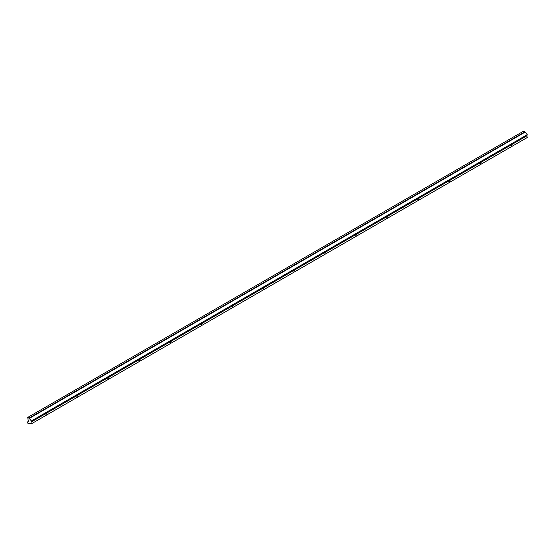 <?xml version="1.0" encoding="UTF-8"?>
<svg xmlns="http://www.w3.org/2000/svg" width="555" height="555" viewBox="0 0 555 555"><rect width="100%" height="100%" fill="white"/><g stroke="black" fill="none" stroke-linecap="round" stroke-linejoin="round"><path stroke-width="0.83" d="M510.433 145.361L512.23 143.8L510.912 146.083L510.433 145.361L481.303 162.178L479.922 163.975L479.444 163.253L450.313 180.07L448.933 181.867L448.454 181.145L419.316 197.962L417.936 199.758L417.457 199.037L388.327 215.853L386.946 217.65L386.467 216.929L357.337 233.745L355.956 235.542L355.477 234.821L326.347 251.644L324.966 253.434L324.488 252.712L295.35 269.536L293.977 271.326L293.491 270.604L264.36 287.428L262.98 289.224L262.501 288.503L233.371 305.319L231.99 307.116L231.511 306.395L202.381 323.211L201 325.008L200.522 324.286L171.391 341.103L170.01 342.9L169.532 342.178L140.394 358.995L139.014 360.792L138.535 360.07L109.404 376.887L108.024 378.683L107.545 377.962L78.415 394.785L77.034 396.575L76.555 395.854L47.425 412.677L46.044 414.467L45.566 413.746L47.355 412.192L47.425 412.677M76.555 395.854L78.352 394.3L78.415 394.785M107.545 377.962L109.342 376.408L109.404 376.887M138.535 360.07L140.332 358.516L140.394 358.995M169.532 342.178L171.322 340.624L171.391 341.103M200.522 324.286L202.311 322.732L202.381 323.211M231.511 306.395L233.308 304.834L233.371 305.319M262.501 288.503L264.298 286.942L264.36 287.428M293.491 270.604L295.288 269.05L295.35 269.536M324.488 252.712L326.278 251.158L326.347 251.644M355.477 234.821L357.274 233.267L357.337 233.745M386.467 216.929L388.264 215.375L388.327 215.853M417.457 199.037L419.254 197.483L419.316 197.962M448.454 181.145L450.244 179.591L450.313 180.07M479.444 163.253L481.234 161.692L481.303 162.178M526.861 135.878L527.25 134.671L31.385 420.954L30.997 422.161L31.385 423.819L527.25 137.529L526.861 135.878L512.293 144.286M45.566 413.746L30.997 422.161M31.385 423.819L28.992 423.437L28.992 423.86L27.75 423.146L27.75 421.772L28.367 421.717L27.75 417.422L28.992 418.137L31.385 420.954M527.25 134.671L524.85 131.854L28.992 418.137M524.85 131.854L523.615 131.14L27.75 417.422M524.85 132.277L28.992 418.56M29.568 423.527L28.992 423.86M28.367 421.412L27.75 421.772"/></g></svg>

